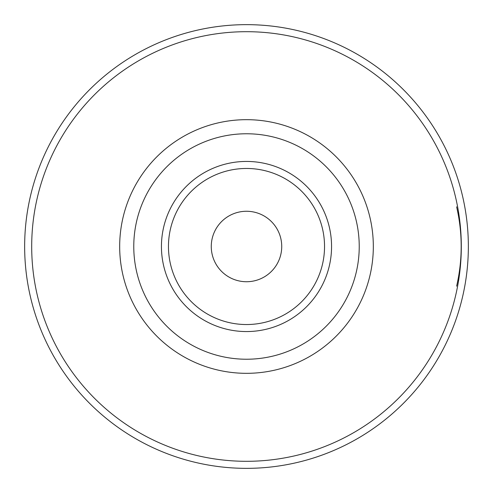 <?xml version="1.0" encoding="UTF-8"?>
<svg xmlns="http://www.w3.org/2000/svg" width="493" height="493" viewBox="0 0 493 493"><rect width="100%" height="100%" fill="white"/><g stroke="black" fill="none" stroke-linecap="round" stroke-linejoin="round"><path stroke-width="0.74" d="M456.629 286.168C462.693 259.725 462.693 233.275 456.629 206.832M246.5 468.35A221.85 221.85 0 0 0 468.35 246.5A221.85 221.85 0 0 0 246.5 24.65A221.85 221.85 0 0 0 24.65 246.5A221.85 221.85 0 0 0 246.5 468.35A221.85 221.85 0 0 1 24.65 246.5A221.85 221.85 0 0 1 246.5 24.65A221.85 221.85 0 0 1 468.35 246.5A221.85 221.85 0 0 1 246.5 468.35M246.5 359.231A112.731 112.731 0 0 0 359.231 246.5A112.731 112.731 0 0 0 246.5 133.769A112.731 112.731 0 0 0 133.769 246.5A112.731 112.731 0 0 0 246.5 359.231M246.5 281.731A35.231 35.231 0 0 0 281.731 246.5A35.231 35.231 0 0 0 246.5 211.269A35.231 35.231 0 0 0 211.269 246.5A35.231 35.231 0 0 0 246.5 281.731M246.5 461.306A214.806 214.806 0 0 0 461.306 246.5A214.806 214.806 0 0 0 246.5 31.694A214.806 214.806 0 0 0 31.694 246.5A214.806 214.806 0 0 0 246.5 461.306M246.5 119.676A126.824 126.824 0 0 0 119.676 246.5A126.824 126.824 0 0 0 246.5 373.324A126.824 126.824 0 0 0 373.324 246.5A126.824 126.824 0 0 0 246.5 119.676M246.5 331.561A85.061 85.061 0 0 1 161.439 246.5A85.061 85.061 0 0 1 246.5 161.439A85.061 85.061 0 0 1 331.561 246.5A85.061 85.061 0 0 1 246.5 331.561M246.5 324.536A78.036 78.036 0 0 1 168.464 246.5A78.036 78.036 0 0 1 246.5 168.464A78.036 78.036 0 0 1 324.536 246.5A78.036 78.036 0 0 1 246.5 324.536"/></g></svg>
